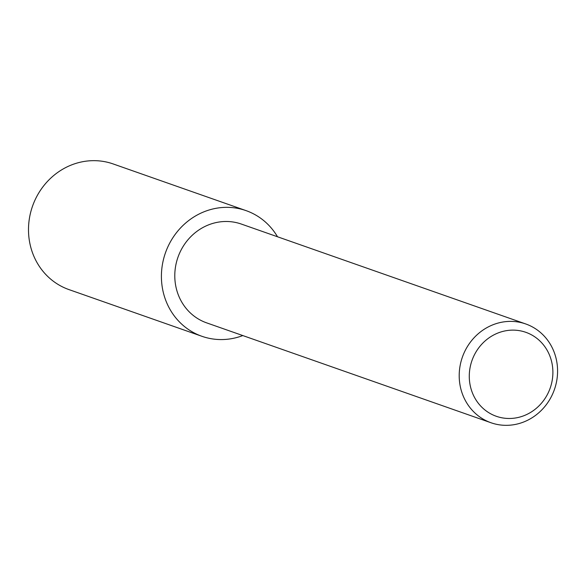 <?xml version="1.0" encoding="UTF-8"?>
<svg xmlns="http://www.w3.org/2000/svg" width="586" height="586" viewBox="0 0 586 586"><rect width="100%" height="100%" fill="white"/><g stroke="black" fill="none" stroke-linecap="round" stroke-linejoin="round"><path stroke-width="0.88" d="M277.508 236.766A66.599 62.05 109.4 0 0 246.047 210.623L113.135 163.934A66.599 62.05 109.4 0 0 92.214 160.681A66.599 62.05 109.4 0 0 29.615 217.208A66.599 62.05 109.4 0 0 68.994 289.609L201.906 336.291A66.599 62.05 109.4 0 0 222.819 339.55A66.599 62.05 109.4 0 0 242.802 335.566M246.047 210.623A66.599 62.05 109.4 0 0 225.127 207.363A66.599 62.05 109.4 0 0 162.527 263.89A66.599 62.05 109.4 0 0 201.906 336.291M510.311 418.47A44.507 41.467 109.4 0 0 552.884 373.165A44.507 41.467 109.4 0 0 511.856 330.138A44.507 41.467 109.4 0 0 469.283 375.443A44.507 41.467 109.4 0 0 510.311 418.47M507.483 425.319A52.359 48.785 109.4 0 0 556.7 380.885A52.359 48.785 109.4 0 0 525.745 323.963A52.359 48.785 109.4 0 0 509.3 321.399A52.359 48.785 109.4 0 0 460.083 365.84A52.359 48.785 109.4 0 0 491.039 422.762A52.359 48.785 109.4 0 0 507.483 425.319M525.745 323.963L241.322 224.057A52.359 48.785 109.4 0 0 224.878 221.501A52.359 48.785 109.4 0 0 175.668 265.934A52.359 48.785 109.4 0 0 206.624 322.857L491.039 422.762"/></g></svg>
